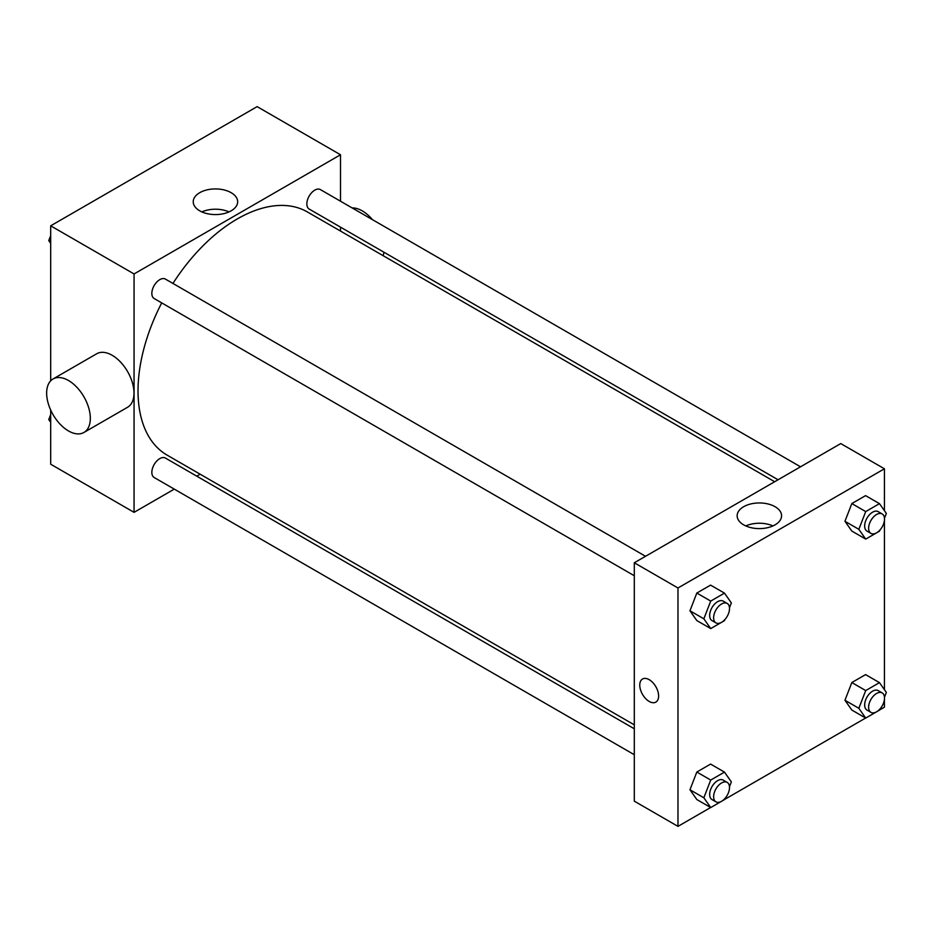 <?xml version="1.0" encoding="UTF-8"?>
<svg xmlns="http://www.w3.org/2000/svg" width="933" height="933" viewBox="0 0 933 933"><rect width="100%" height="100%" fill="white"/><g stroke="black" fill="none" stroke-linecap="round" stroke-linejoin="round"><path stroke-width="1.4" d="M174.284 489.125L134.06 512.345L50.685 464.214L50.685 410.042M50.685 380.839L50.685 225.821L257.135 106.63L340.51 154.761L340.51 201.213M200.14 474.197L196.746 476.157M161.712 302.887A140.37 81.043 120 0 0 138.026 390.857A140.37 81.043 120 0 0 167.1 455.117L634.3 724.859M774.67 481.731L307.47 211.989A140.37 81.043 120 0 0 172.943 283.434M340.51 227.139L340.51 231.069M134.06 512.345L134.06 273.952L340.51 154.761M800.526 466.803L320.392 189.597A11.231 6.484 120 0 0 311.739 192.606A11.231 6.484 120 0 0 306.84 203.907A11.231 6.484 120 0 0 309.173 209.05L778.075 479.772M634.3 728.778L165.398 458.056A11.231 6.484 120 0 0 156.744 461.065A11.231 6.484 120 0 0 151.846 472.366A11.231 6.484 120 0 0 154.167 477.509L634.3 754.715M634.3 575.743L154.167 298.537A11.231 6.484 -60 0 1 154.167 285.568A11.231 6.484 -60 0 1 165.398 279.084L645.531 556.29M134.06 273.952L50.685 225.821M199.744 210.823A22.205 12.817 180 0 1 193.236 201.75A22.205 12.817 180 0 1 215.453 188.933A22.205 12.817 180 0 1 237.658 201.75A22.205 12.817 180 0 1 223.943 213.599A22.205 12.817 180 0 1 199.744 210.823M53.041 378.973L96.717 353.759A30.882 17.832 60 0 1 120.52 362.039A30.882 17.832 60 0 1 133.99 393.108A30.882 17.832 60 0 1 127.599 407.255L83.923 432.469A30.882 17.832 60 0 1 53.041 414.637A30.882 17.832 60 0 1 53.041 378.973A30.882 17.832 60 0 1 76.844 387.253A30.882 17.832 60 0 1 90.326 418.322A30.882 17.832 60 0 1 83.923 432.469M383.125 255.665A30.882 17.832 -120 0 0 383.895 252.19M372.442 219.64A30.882 17.832 -120 0 0 352.126 207.919M201.855 211.896A22.205 12.817 180 0 1 229.04 211.896M710.643 807.511L677.976 826.37L634.3 801.155L634.3 562.774L840.761 443.572L884.426 468.786L884.426 510.701M884.426 699.4L884.426 707.179L879.516 710.013M865.637 718.025L724.521 799.499M851.829 531.075L844.948 521.29L851.829 503.563L865.579 495.633L851.829 503.563L844.948 521.29L851.829 531.075L865.719 539.099L858.838 529.314L865.719 511.587L879.469 503.645L886.35 513.43L884.472 518.27M696.823 799.534L689.954 789.75L696.823 772.034L710.584 764.092L696.823 772.034L689.954 789.75L696.823 799.534L710.724 807.558L703.844 797.773L710.724 780.058L724.475 772.116L731.355 781.901L729.478 786.729M884.426 520.416L884.426 689.674M677.976 826.37L677.976 587.988L884.426 468.786M851.829 710.048L844.948 700.263L851.829 682.548L865.579 674.606L851.829 682.548L844.948 700.263L851.829 710.048L865.719 718.072L858.838 708.287L865.719 690.572L879.469 682.629L886.35 692.414L884.472 697.243M696.823 620.562L689.954 610.777L696.823 593.05L710.584 585.119L696.823 593.05L689.954 610.777L696.823 620.562L710.724 628.585L703.844 618.801L710.724 601.074L724.475 593.131L731.355 602.916L729.478 607.756M677.976 587.988L634.3 562.774M743.659 524.847A22.205 12.817 180 0 1 737.152 515.786A22.205 12.817 180 0 1 759.369 502.957A22.205 12.817 180 0 1 781.574 515.786A22.205 12.817 180 0 1 767.871 527.623A22.205 12.817 180 0 1 743.659 524.847M658.616 696.006A13.33 7.697 60 0 1 655.864 702.106A13.33 7.697 60 0 1 642.522 694.409A13.33 7.697 60 0 1 642.522 679.014A13.33 7.697 60 0 1 652.797 682.583A13.33 7.697 60 0 1 658.616 696.006M655.864 702.106A13.33 7.697 60 0 1 642.522 694.409A13.33 7.697 60 0 1 642.522 679.014M745.77 525.92A22.205 12.817 180 0 1 772.956 525.92M724.894 619.559L724.475 620.643L710.724 628.585M727.18 603.429L723.215 601.132A11.231 6.484 120 0 0 714.561 604.141A11.231 6.484 120 0 0 709.663 615.442A11.231 6.484 120 0 0 711.984 620.585L715.961 622.882A11.231 6.484 120 0 0 727.18 616.398A11.231 6.484 120 0 0 727.18 603.429A11.231 6.484 120 0 0 718.527 606.438A11.231 6.484 120 0 0 713.628 617.739A11.231 6.484 120 0 0 715.961 622.882M703.844 618.801L689.954 610.777M710.724 601.074L696.823 593.05M724.475 593.131L710.584 585.119M879.901 530.072L879.469 531.157L865.719 539.099M882.186 513.943L878.21 511.646A11.231 6.484 120 0 0 869.556 514.654A11.231 6.484 120 0 0 864.658 525.955A11.231 6.484 120 0 0 866.979 531.099L870.955 533.396A11.231 6.484 120 0 0 882.186 526.912A11.231 6.484 120 0 0 882.186 513.943A11.231 6.484 120 0 0 873.533 516.952A11.231 6.484 120 0 0 868.623 528.253A11.231 6.484 120 0 0 870.955 533.396M858.838 529.314L844.948 521.29M865.719 511.587L851.829 503.563M879.469 503.645L865.579 495.633M724.894 798.531L724.475 799.616L710.724 807.558M727.18 782.402L723.215 780.116A11.231 6.484 120 0 0 714.561 783.125A11.231 6.484 120 0 0 709.663 794.426A11.231 6.484 120 0 0 711.984 799.558L715.961 801.855A11.231 6.484 120 0 0 727.18 795.371A11.231 6.484 120 0 0 727.18 782.402A11.231 6.484 120 0 0 718.527 785.411A11.231 6.484 120 0 0 713.628 796.712A11.231 6.484 120 0 0 715.961 801.855M703.844 797.773L689.954 789.75M710.724 780.058L696.823 772.034M724.475 772.116L710.584 764.092M879.901 709.045L879.469 710.13L865.719 718.072M882.186 692.916L878.21 690.63A11.231 6.484 120 0 0 869.556 693.627A11.231 6.484 120 0 0 864.658 704.928A11.231 6.484 120 0 0 866.979 710.071L870.955 712.369A11.231 6.484 120 0 0 882.186 705.884A11.231 6.484 120 0 0 882.186 692.916A11.231 6.484 120 0 0 873.533 695.925A11.231 6.484 120 0 0 868.623 707.226A11.231 6.484 120 0 0 870.955 712.369M858.838 708.287L844.948 700.263M865.719 690.572L851.829 682.548M879.469 682.629L865.579 674.606M50.685 243.326L48.761 240.586L50.685 235.641M55.595 222.987L69.474 214.975M50.685 241.705L48.761 240.586M210.59 133.501L224.468 125.488M50.685 422.299L48.761 419.57L50.685 414.614M50.685 420.678L48.761 419.57"/></g></svg>
